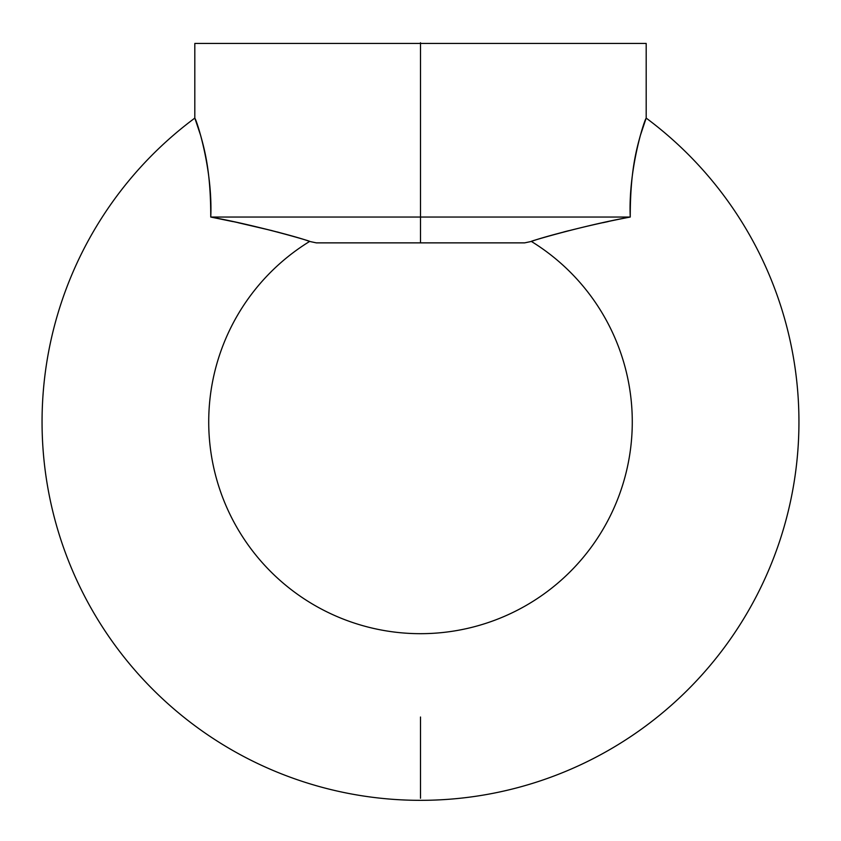 <?xml version="1.0" encoding="UTF-8"?>
<svg xmlns="http://www.w3.org/2000/svg" width="841" height="841" viewBox="0 0 841 841"><rect width="100%" height="100%" fill="white"/><g stroke="black" fill="none" stroke-linecap="round" stroke-linejoin="round"><path stroke-width="1.26" d="M630.245 217.031L630.245 217.041C583.969 225.851 539.533 238.15 532.164 241.178C524.29 243.038 580.753 225.977 630.245 217.041C630.224 172.563 636.153 150.56 640.39 135.348L646.077 118.36C644.164 120.62 628.164 169.693 630.245 217.041L420.5 217.041L420.5 43.438L646.182 43.438L646.182 118.097A378.45 378.45 0 0 1 420.5 800.338A378.45 378.45 0 0 1 194.818 118.097L191.737 120.41M316.342 242.87L420.5 242.87L316.342 242.87L309.614 241.441A211.795 211.795 0 0 0 307.785 242.586A211.795 211.795 0 0 0 420.5 633.683A211.795 211.795 0 0 0 533.215 242.586A211.795 211.795 0 0 0 531.386 241.441L524.658 242.87L420.5 242.87L524.658 242.87M420.5 242.87L420.5 217.041L210.755 217.041C257.031 225.851 301.467 238.15 308.836 241.178C316.71 243.038 260.247 225.977 210.755 217.041C210.776 172.563 204.847 150.56 200.61 135.348L194.923 118.36C196.836 120.62 212.836 169.693 210.755 217.041L210.765 216.126M420.5 43.438L420.5 42.744L420.5 43.438L194.818 43.438L194.818 118.097M608.169 221.593L602.913 222.718M568.695 230.686L563.712 231.958M299.144 238.066L277.288 231.958M272.305 230.686L238.087 222.718M232.831 221.593L210.755 217.041M420.5 717.016L420.5 798.256L420.5 717.016M309.625 241.441L307.785 242.586M531.375 241.441L533.215 242.586"/></g></svg>
